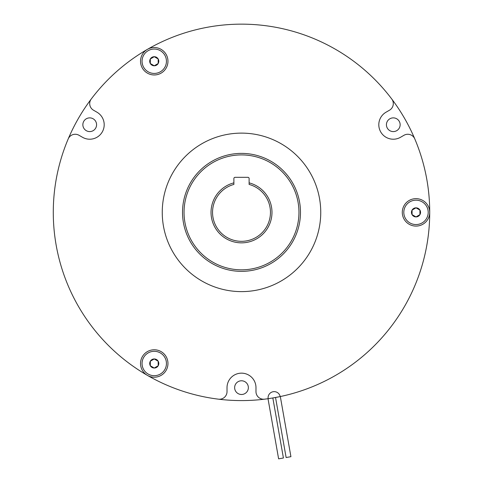 <?xml version="1.0" encoding="UTF-8"?>
<svg xmlns="http://www.w3.org/2000/svg" width="483" height="483" viewBox="0 0 483 483"><rect width="100%" height="100%" fill="white"/><g stroke="black" fill="none" stroke-linecap="round" stroke-linejoin="round"><path stroke-width="0.72" d="M298.959 212.369A57.459 57.459 0 0 0 241.5 154.91A57.459 57.459 0 0 0 184.041 212.369A57.459 57.459 0 0 0 241.5 269.828A57.459 57.459 0 0 0 298.959 212.369M182.52 212.369A58.98 58.98 0 0 1 241.5 153.389A58.98 58.98 0 0 1 300.48 212.369A58.98 58.98 0 0 1 241.5 271.349A58.98 58.98 0 0 1 182.52 212.369M271.983 212.369A30.483 30.483 0 0 1 241.5 242.852A30.483 30.483 0 0 1 233.881 182.858L233.881 178.535A1.22 1.22 0 0 1 235.1 177.315L247.9 177.315A1.22 1.22 0 0 1 249.119 178.535L249.119 182.858A30.483 30.483 0 0 1 271.983 212.369M233.881 182.858L233.881 184.434A28.956 28.956 0 0 0 241.5 241.325A28.956 28.956 0 0 0 249.119 184.434L249.119 182.858M416.002 200.179A12.19 12.19 0 0 1 428.198 212.369A12.19 12.19 0 0 1 416.002 224.559A12.19 12.19 0 0 1 403.812 212.369A12.19 12.19 0 0 1 416.002 200.179M420.542 212.369A4.54 4.54 0 0 0 419.932 210.099L419.932 212.369L419.932 210.099L416.002 207.829L412.071 210.099L412.071 214.639L416.002 216.909L419.932 214.639L419.932 212.369L419.932 214.639L416.002 216.909L412.071 214.639A4.54 4.54 0 0 0 420.542 212.369M164.806 369.592A12.19 12.19 0 0 1 148.154 374.053A12.19 12.19 0 0 1 143.692 357.396A12.19 12.19 0 0 1 160.344 352.934A12.19 12.19 0 0 1 164.806 369.592M151.976 367.424A4.54 4.54 0 0 0 154.246 368.034L152.284 366.899L154.246 368.034L158.183 365.764L158.183 361.224L154.246 358.954L150.316 361.224L150.316 365.764L152.284 366.899L150.316 365.764L150.316 361.224L154.246 358.954A4.54 4.54 0 0 0 151.976 367.424M143.692 67.342A12.19 12.19 0 0 1 148.154 50.685A12.19 12.19 0 0 1 164.806 55.147A12.19 12.19 0 0 1 160.344 71.804A12.19 12.19 0 0 1 143.692 67.342M151.976 57.314A4.54 4.54 0 0 0 150.316 58.974L152.284 57.839L150.316 58.974L150.316 63.515L154.246 65.785L158.183 63.515L158.183 58.974L154.246 56.704L152.284 57.839L154.246 56.704L158.183 58.974L158.183 63.515A4.54 4.54 0 0 0 151.976 57.314M89.699 103.61A7.619 7.619 0 0 1 91.239 99.021A188.219 188.219 0 0 0 280.17 396.573A188.219 188.219 0 0 0 429.719 212.369A13.717 13.717 0 0 1 416.002 226.086A13.717 13.717 0 0 1 402.285 212.369A13.717 13.717 0 0 1 416.002 198.652A13.717 13.717 0 0 1 429.719 212.369L429.719 212.369A188.219 188.219 0 0 0 147.387 49.369A13.717 13.717 0 0 1 166.128 54.386A13.717 13.717 0 0 1 161.105 73.126A13.717 13.717 0 0 1 142.37 68.103A13.717 13.717 0 0 1 147.387 49.369A188.219 188.219 0 0 0 91.239 99.021A7.619 7.619 0 0 0 93.509 110.209L96.956 112.201L93.509 110.209M68.206 138.911A7.619 7.619 0 0 1 79.031 135.288L82.478 137.275A14.478 14.478 0 0 0 104.195 124.735A14.478 14.478 0 0 0 96.956 112.201M162.252 212.369A79.248 79.248 0 0 0 241.5 291.617A79.248 79.248 0 0 0 320.748 212.369A79.248 79.248 0 0 0 241.5 133.121A79.248 79.248 0 0 0 162.252 212.369M147.387 375.369A13.717 13.717 0 0 1 142.37 356.635A13.717 13.717 0 0 1 161.105 351.612A160.785 160.785 0 0 1 161.105 351.612A13.717 13.717 0 0 1 166.128 370.352A13.717 13.717 0 0 1 147.387 375.369M272.835 397.968L283.418 458.005L278.619 458.85L268.029 398.813M280.339 396.646L290.923 456.683L286.123 457.528L275.533 397.491M279.289 396.754L272.563 398.01M386.424 124.735A6.859 6.859 0 0 0 393.283 131.593A6.859 6.859 0 0 0 400.141 124.735A6.859 6.859 0 0 0 393.283 117.876A6.859 6.859 0 0 0 386.424 124.735M82.859 124.735A6.859 6.859 0 0 0 89.717 131.593A6.859 6.859 0 0 0 96.576 124.735A6.859 6.859 0 0 0 89.717 117.876A6.859 6.859 0 0 0 82.859 124.735M234.641 387.632A6.859 6.859 0 0 0 241.5 394.49A6.859 6.859 0 0 0 248.359 387.632A6.859 6.859 0 0 0 241.5 380.779A6.859 6.859 0 0 0 234.641 387.632M429.719 212.369A188.219 188.219 0 0 0 428.904 194.884M162.94 41.333A188.219 188.219 0 0 0 132.656 58.811M280.605 396.483L281.643 396.259M277.369 397.141L276.342 397.334M264.533 399.175A7.619 7.619 0 0 1 255.978 391.61L255.978 387.632A14.478 14.478 0 0 0 241.5 373.154A14.478 14.478 0 0 0 227.022 387.632L227.022 391.61A7.619 7.619 0 0 1 218.467 399.175M82.478 137.275A14.478 14.478 0 0 0 102.257 131.974M391.761 99.021A7.619 7.619 0 0 1 389.491 110.209L386.044 112.201A14.478 14.478 0 0 0 380.743 131.974M386.044 112.201A14.478 14.478 0 0 0 380.743 131.974A14.478 14.478 0 0 0 400.522 137.275L403.969 135.288A7.619 7.619 0 0 1 414.794 138.911M255.978 387.632A14.478 14.478 0 0 0 241.5 373.154A14.478 14.478 0 0 0 227.022 387.632L227.022 391.61M280.17 396.573A6.098 6.098 0 0 0 273.124 391.725A6.098 6.098 0 0 0 268.162 398.692M400.522 137.275L403.969 135.288M150.316 63.515L150.316 58.974A4.54 4.54 0 0 0 154.246 65.785L150.316 63.515M158.183 63.515L154.246 65.785A4.54 4.54 0 0 0 158.183 63.515M158.183 365.764L154.246 368.034A4.54 4.54 0 0 0 158.183 361.224L158.183 365.764M154.246 358.954L158.183 361.224A4.54 4.54 0 0 0 154.246 358.954M416.002 207.829L419.932 210.099A4.54 4.54 0 0 0 412.071 210.099L416.002 207.829M412.071 214.639L412.071 210.099A4.54 4.54 0 0 0 412.071 214.639"/></g></svg>
